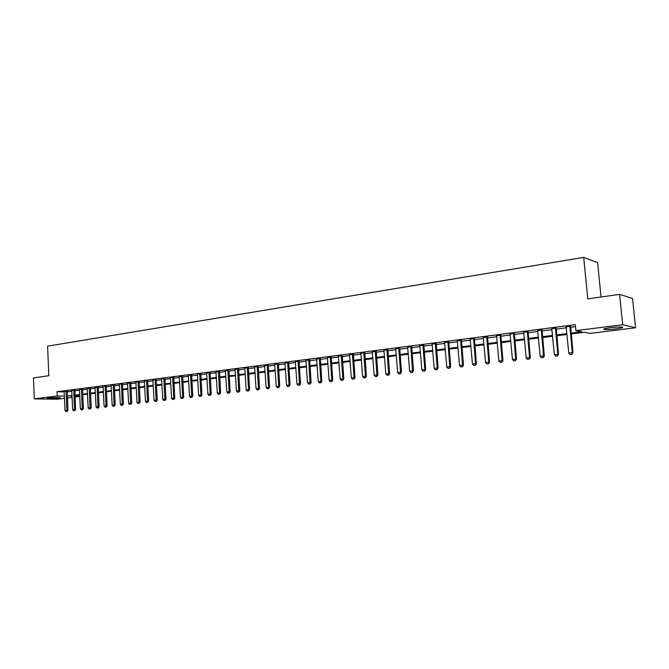 <?xml version="1.0" encoding="UTF-8"?>
<svg xmlns="http://www.w3.org/2000/svg" width="669" height="669" viewBox="0 0 669 669"><rect width="100%" height="100%" fill="white"/><g stroke="black" fill="none" stroke-linecap="round" stroke-linejoin="round"><path stroke-width="1" d="M48.862 398.005C55.435 397.419 59.265 397.361 60.352 397.821L58.621 398.147C52.09 398.732 48.268 398.799 47.156 398.339L48.862 398.005M610.362 327.651C619.394 326.723 623.441 326.731 622.479 327.676L615.982 328.897C607.042 329.817 603.028 329.809 603.948 328.864L610.362 327.651M601.021 297.003L597.601 262.674L583.711 257.389L47.591 346.166L48.837 375.719L33.45 377.91L34.303 398.883L57.216 395.998L64.408 396.115M583.711 257.389L587.783 298.892L619.611 294.352L632.531 298.458L635.55 327.777L590.025 333.405L584.413 332.301L571.184 333.948M79.812 396.441L75.079 397.026M72.11 397.394L67.452 397.971M64.5 398.331L57.509 399.192L34.303 398.883M571.1 333.103L581.737 331.774L575.875 330.628L575.307 324.682L57.032 391.725L64.224 391.875M67.184 391.842L71.842 391.24M74.803 390.863L79.527 390.253M82.513 389.876L87.313 389.258M90.315 388.873L95.182 388.246M98.209 387.861L103.151 387.226M106.195 386.833L111.213 386.189M114.274 385.796L119.375 385.143M122.452 384.75L127.637 384.09M130.731 383.688L135.991 383.011M139.11 382.609L144.454 381.932M147.598 381.522L153.025 380.828M156.186 380.427L161.697 379.716M164.875 379.306L170.478 378.587M173.681 378.177L179.367 377.45M182.595 377.04L188.374 376.296M191.618 375.878L197.497 375.125M200.759 374.707L206.729 373.938M210.024 373.519L216.087 372.742M219.399 372.315L225.562 371.529M228.898 371.094L235.162 370.292M238.524 369.865L244.887 369.045M248.274 368.611L254.747 367.783M258.15 367.348L264.732 366.503M268.169 366.06L274.859 365.207M278.312 364.764L285.119 363.886M288.598 363.443L295.514 362.556M299.018 362.105L306.051 361.201M309.588 360.75L316.738 359.83M320.3 359.378L327.576 358.442M331.155 357.982L338.564 357.037M342.168 356.569L349.703 355.607M353.341 355.139L361.001 354.152M364.664 353.684L372.457 352.688M376.154 352.212L384.081 351.192M387.811 350.715L395.881 349.678M399.627 349.201L407.847 348.148M411.627 347.663L419.99 346.592M423.795 346.099L432.308 345.012M436.146 344.518L444.81 343.406M448.682 342.913L457.504 341.775M461.409 341.274L470.391 340.128M474.329 339.618L483.478 338.447M487.442 337.937L496.758 336.741M500.763 336.231L510.246 335.01M514.285 334.5L523.952 333.254M528.017 332.736L537.868 331.473M541.974 330.946L552.009 329.658M556.14 329.131L566.367 327.818M570.54 327.283L575.491 326.648M570.557 326.263L566.233 326.823M556.165 328.119L551.875 328.671M541.99 329.942L537.734 330.494M528.033 331.74L523.827 332.284M514.302 333.513L510.121 334.048M500.78 335.253L496.641 335.788M487.467 336.967L483.353 337.494M474.346 338.656L470.274 339.183M461.434 340.32L457.395 340.839M448.707 341.959L444.701 342.478M436.171 343.573L432.199 344.092M423.82 345.171L419.881 345.672M411.644 346.734L407.739 347.236M399.652 348.281L395.772 348.783M387.828 349.803L383.981 350.297M376.179 351.3L372.357 351.794M364.689 352.78L360.9 353.274M353.357 354.244L349.603 354.729M342.194 355.682L338.464 356.159M331.18 357.104L327.484 357.581M320.317 358.5L316.646 358.969M309.605 359.88L305.967 360.348M299.043 361.243L295.43 361.703M288.623 362.581L285.011 362.991M278.337 363.911L274.775 364.362M268.194 365.215L264.564 365.408M258.175 366.503L254.663 366.947M248.299 367.774L244.729 367.967M238.549 369.029L235.003 369.221M228.923 370.275L225.478 370.693M219.424 371.496L216.003 371.905M210.049 372.7L206.579 372.884M200.784 373.896L197.347 374.08M191.643 375.075L188.223 375.25M182.62 376.237L179.292 376.622M173.706 377.383L170.336 377.559M164.9 378.52L161.555 378.696M156.212 379.641L152.942 380.009M147.623 380.745L144.32 380.92M139.135 381.84L135.857 382.007M130.756 382.919L127.553 383.27M122.477 383.981L119.249 384.148M114.299 385.035L111.087 385.202M106.22 386.08L103.026 386.247M98.234 387.108L95.107 387.443M90.34 388.12L87.238 388.455M82.538 389.132L79.46 389.458M74.828 390.119L71.767 390.445M67.209 391.106L64.165 391.424M619.611 294.352L622.697 324.724L635.55 327.777M57.032 391.725L57.216 395.998M575.875 330.628L622.697 324.724M67.368 396.073L72.026 395.488M74.995 395.12L79.72 394.526M82.705 394.158L87.514 393.556M90.516 393.18L95.391 392.569M98.41 392.193L103.361 391.574M106.404 391.198L111.43 390.562M114.491 390.186L119.592 389.542M122.678 389.157L127.854 388.513M130.957 388.12L136.225 387.468M139.344 387.075L144.688 386.406M147.832 386.013L153.26 385.336M156.421 384.943L161.94 384.249M165.126 383.855L170.729 383.153M173.932 382.752L179.627 382.041M182.854 381.639L188.633 380.912M191.886 380.51L197.765 379.775M201.035 379.365L207.005 378.621M210.3 378.211L216.363 377.45M219.683 377.032L225.846 376.262M229.191 375.844L235.455 375.058M238.816 374.64L245.189 373.846M248.575 373.419L255.056 372.608M258.46 372.19L265.049 371.362M268.478 370.935L275.176 370.099M278.639 369.664L285.446 368.811M288.924 368.376L295.849 367.515M299.361 367.072L306.394 366.194M309.931 365.751L317.089 364.856M320.652 364.413L327.935 363.501M331.523 363.05L338.924 362.13M342.545 361.678L350.079 360.733M353.717 360.282L361.385 359.32M365.057 358.86L372.85 357.89M376.547 357.422L384.491 356.435M388.212 355.967L396.291 354.955M400.045 354.486L408.266 353.458M412.045 352.989L420.416 351.944M424.23 351.468L432.751 350.397M436.589 349.92L445.261 348.833M449.142 348.348L457.972 347.244M461.878 346.759L470.867 345.63M474.806 345.145L483.963 344M487.927 343.498L497.251 342.336M501.257 341.834L510.756 340.646M514.796 340.145L524.471 338.932M528.543 338.422L538.394 337.193M542.509 336.683L552.552 335.42M556.692 334.901L566.927 333.622M72.051 396.107L71.056 396.232L72.06 396.249M75.045 396.299L79.803 396.374M567.003 334.467L556.767 335.746M552.627 336.256L542.584 337.511M538.478 338.021L528.619 339.25M524.546 339.752L514.871 340.964M510.832 341.466L501.332 342.645M497.326 343.147L488.002 344.309M484.03 344.803L474.873 345.94M470.934 346.433L461.945 347.554M458.039 348.039L449.208 349.134M445.328 349.619L436.656 350.698M432.81 351.183L424.297 352.237M420.483 352.714L412.112 353.759M408.324 354.227L400.104 355.256M396.349 355.724L388.271 356.728M384.55 357.187L376.605 358.183M372.909 358.643L365.107 359.613M361.436 360.064L353.776 361.026M350.13 361.477L342.595 362.414M338.982 362.866L331.573 363.785M327.986 364.237L320.702 365.14M317.139 365.583L309.981 366.478M306.444 366.913L299.403 367.791M295.899 368.226L288.975 369.096M285.487 369.522L278.68 370.375M275.227 370.802L268.528 371.638M265.091 372.064L258.51 372.884M255.098 373.31L248.617 374.122M245.23 374.54L238.858 375.334M235.496 375.752L229.233 376.53M225.888 376.948L219.725 377.717M216.405 378.127L210.334 378.888M207.047 379.298L201.068 380.042M197.798 380.444L191.919 381.179M188.675 381.581L182.888 382.3M179.66 382.701L173.965 383.412M170.762 383.814L165.159 384.508M161.973 384.909L156.462 385.595M153.293 385.988L147.866 386.665M144.721 387.058L139.378 387.719M136.259 388.112L130.99 388.764M127.888 389.149L122.703 389.801M119.626 390.186L114.524 390.821M111.455 391.198L106.43 391.825M103.394 392.201L98.443 392.82M95.416 393.196L90.541 393.807M87.539 394.175L82.739 394.777M79.753 395.145L75.02 395.739M308.685 384.123L310.132 383.989L308.685 384.123L307.539 382.86L305.9 360.357M570.105 354.511L571.97 354.336L570.105 354.511L568.784 353.04L566.099 326.505M569.863 326.02L572.279 352.638L572.99 352.739L571.97 354.336M570.632 325.928L572.99 352.739M568.784 353.04L572.279 352.638L571.853 354.319M555.671 356.151L557.52 355.967L555.671 356.151L554.367 354.679L551.741 328.362M555.446 327.885L557.804 354.294L558.54 354.386L557.52 355.967M556.232 327.785L558.54 354.386M554.367 354.679L557.804 354.294L557.394 355.95M541.472 357.756L543.287 357.581L541.472 357.756L540.176 356.301L537.608 330.185M541.254 329.717L543.554 355.916L544.307 356.008L543.287 357.581M542.057 329.608L544.307 356.008M540.176 356.301L543.554 355.916L543.161 357.564M527.49 359.337L529.288 359.169L527.49 359.337L526.202 357.898L523.702 331.983M527.289 331.515L529.539 357.514L530.3 357.606L529.288 359.169M528.109 331.414L530.3 357.606M526.202 357.898L529.539 357.514L529.162 359.153M513.733 360.9L515.498 360.725L513.733 360.9L512.446 359.47L510.004 333.747M513.533 333.287L515.732 359.094L516.518 359.178L515.498 360.725M514.369 333.179L516.518 359.178M512.446 359.47L515.732 359.094L515.373 360.716M500.178 362.431L501.934 362.264L500.178 362.431L498.907 361.017L496.515 335.487M499.994 335.035L502.143 360.641L502.937 360.733L501.934 362.264M500.847 334.926L502.937 360.733M498.907 361.017L502.143 360.641L501.8 362.247M486.84 363.944L488.562 363.777L486.84 363.944L485.577 362.539L483.235 337.201M486.664 336.758L488.755 362.172L489.574 362.255L488.562 363.777M487.525 336.641L489.574 362.255M485.577 362.539L488.755 362.172L488.429 363.769M473.702 365.433L475.408 365.266L473.702 365.433L472.448 364.036L470.156 338.882M473.535 338.447L475.575 363.677L476.412 363.752L475.408 365.266M474.413 338.338L476.412 363.752M472.448 364.036L475.575 363.677L475.266 365.257M460.757 366.896L462.438 366.737L460.757 366.896L459.511 365.508L457.278 340.546M460.598 340.12L462.597 365.157L463.441 365.232L462.438 366.737M461.493 340.003L463.441 365.232M459.511 365.508L462.597 365.157L462.304 366.721M448.013 368.343L449.677 368.184L448.013 368.343L446.775 366.963L444.584 342.185M447.862 341.759L449.811 366.62L450.672 366.687L449.677 368.184M448.774 341.642L450.672 366.687M446.775 366.963L449.811 366.62L449.526 368.167M435.452 369.765L437.091 369.606L435.452 369.765L434.223 368.402L432.082 343.799M435.31 343.381L437.217 368.059L438.095 368.126L437.091 369.606M436.23 343.264L438.095 368.126M434.223 368.402L437.217 368.059L436.949 369.597M423.076 371.17L424.698 371.011L423.076 371.17L421.855 369.815L419.772 345.388M422.95 344.978L424.807 369.472L425.693 369.539L424.698 371.011M423.878 344.853L425.693 369.539M421.855 369.815L424.807 369.472L424.556 371.002M410.883 372.549L412.489 372.39L410.883 372.549L409.671 371.203L407.63 346.952M410.766 346.55L412.581 370.869L413.484 370.935L412.489 372.39M411.711 346.425L413.484 370.935M409.671 371.203L412.581 370.869L412.338 372.382M398.875 373.912L400.455 373.754L398.875 373.912L397.662 372.574L395.672 348.49M398.757 348.097L400.53 372.248L401.442 372.307L400.455 373.754M399.711 347.972L401.442 372.307M397.662 372.574L400.53 372.248L400.305 373.745M387.025 375.25L388.597 375.1L387.025 375.25L385.829 373.921L383.881 350.012M386.925 349.619L388.656 373.603L389.575 373.662L388.597 375.1M387.886 349.494L389.575 373.662M385.829 373.921L388.656 373.603L388.438 375.092M375.359 376.572L376.906 376.421L375.359 376.572L374.163 375.259L372.257 351.518M375.259 351.125L376.948 374.941L377.885 374.991L376.906 376.421M376.237 350.999L377.885 374.991M374.163 375.259L376.948 374.941L376.747 376.413M363.852 377.876L365.383 377.726L363.852 377.876L362.665 376.572L360.8 352.989M363.76 352.613L365.416 376.254L366.361 376.304L365.383 377.726M364.747 352.479L366.361 376.304M362.665 376.572L365.416 376.254L365.224 377.717M352.504 379.164L354.018 379.014L352.504 379.164L351.334 377.86L349.502 354.453M352.421 354.077L354.035 377.55L354.996 377.6L354.018 379.014M353.416 353.943L354.996 377.6M351.334 377.86L354.035 377.55L353.859 379.005M341.324 380.427L342.812 380.285L341.324 380.427L340.153 379.139L338.372 355.883M341.24 355.515L342.821 378.83L343.791 378.88L342.812 380.285M342.252 355.381L343.791 378.88M340.153 379.139L342.821 378.83L342.653 380.276M330.294 381.673L331.774 381.539L330.294 381.673L329.131 380.393L327.384 357.305M330.218 356.937L331.765 380.092L332.736 380.143L331.774 381.539M331.239 356.803L332.736 380.143M329.131 380.393L331.765 380.092L331.607 381.531M319.414 382.911L320.877 382.768L319.414 382.911L318.26 381.639L316.554 358.701M319.356 358.341L320.861 381.338L321.839 381.389L320.877 382.768M320.376 358.208L321.839 381.389M318.26 381.639L320.861 381.338L320.71 382.76M308.626 359.721L310.107 382.568L311.093 382.609L310.132 383.989M309.663 359.596L311.093 382.609M307.539 382.86L310.107 382.568L309.964 383.981M298.106 385.319L299.536 385.185L298.106 385.319L296.969 384.065L295.338 361.436M298.056 361.084L299.495 383.78L300.498 383.822L299.536 385.185M299.093 360.967L300.498 383.822M296.969 384.065L299.495 383.78L299.369 385.177M287.67 386.506L289.083 386.373L287.67 386.506L286.541 385.26L284.944 362.774M287.628 362.431L289.033 384.976L290.037 385.01L289.083 386.373M288.673 362.314L290.037 385.01M286.541 385.26L289.033 384.976L288.916 386.364M277.376 387.669L278.772 387.535L277.376 387.669L276.247 386.431L274.683 364.103M277.334 363.76L278.705 386.155L279.726 386.189L278.772 387.535M278.388 363.643L279.726 386.189M276.247 386.431L278.705 386.155L278.597 387.535M267.215 388.823L268.595 388.689L267.215 388.823L266.095 387.594L264.64 365.634M267.182 365.065L268.52 387.318L269.548 387.351L268.595 388.689M268.236 364.956L269.548 387.351M266.095 387.594L268.52 387.318L268.428 388.681M257.189 389.96L258.552 389.826L257.189 389.96L256.076 388.739L254.58 366.696M257.164 366.361L258.468 388.463L259.505 388.497L258.552 389.826M258.226 366.252L259.505 388.497M256.076 388.739L258.468 388.463L258.385 389.818M247.296 391.081L248.651 390.947L247.296 391.081L246.192 389.868L244.804 368.184M247.271 367.641L248.55 389.592L249.596 389.626L248.651 390.947M248.341 367.532L249.596 389.626M246.192 389.868L248.55 389.592L248.475 390.947M237.528 392.185L238.875 392.059L237.528 392.185L236.433 390.98L235.078 369.439M237.512 368.895L238.766 390.713L239.811 390.746L238.875 392.059M238.59 368.795L239.811 390.746M236.433 390.98L238.766 390.713L238.699 392.051M227.895 393.272L229.224 393.146L227.895 393.272L226.808 392.076L225.403 370.459M227.886 370.141L229.107 391.817L230.161 391.842L229.224 393.146M228.965 370.041L230.161 391.842M226.808 392.076L229.107 391.817L229.049 393.146M218.387 394.35L219.7 394.225L218.387 394.35L217.3 393.163L215.928 371.68M218.378 371.362L219.574 392.904L220.628 392.929L219.7 394.225M219.465 371.27L220.628 392.929M217.3 393.163L219.574 392.904L219.516 394.225M208.996 395.412L210.292 395.295L208.996 395.412L207.917 394.233L206.646 373.101M208.996 372.574L210.158 393.982L211.228 393.999L210.292 395.295M210.083 372.482L211.228 393.999M207.917 394.233L210.158 393.982L210.116 395.287M199.722 396.466L201.009 396.341L199.722 396.466L198.651 395.295L197.414 374.289M199.73 373.77L200.867 395.036L201.938 395.061L201.009 396.341M200.825 373.678L201.938 395.061M198.651 395.295L200.867 395.036L200.834 396.341M190.573 397.503L191.844 397.378L190.573 397.503L189.511 396.341L188.29 375.468M190.581 374.949L191.694 396.09L192.772 396.107L191.844 397.378M191.685 374.857L192.772 396.107M189.511 396.341L191.694 396.09L191.668 397.378M181.533 398.523L182.796 398.406L181.533 398.523L180.479 397.369L179.225 376.413M181.55 376.112L182.637 397.118L183.716 397.143L182.796 398.406M182.654 376.028L183.716 397.143M180.479 397.369L182.637 397.118L182.612 398.406M172.61 399.535L173.856 399.418L172.61 399.535L171.565 398.389L170.403 377.776M172.627 377.266L173.689 398.139L174.785 398.164L173.856 399.418M173.739 377.182L174.785 398.164M171.565 398.389L173.689 398.139L173.681 399.418M163.805 400.539L165.034 400.422L163.805 400.539L162.759 399.393L161.622 378.905M163.821 378.403L164.858 399.15L165.954 399.167L165.034 400.422M164.942 378.32L165.954 399.167M162.759 399.393L164.858 399.15L164.85 400.413M155.099 401.517L156.32 401.408L155.099 401.517L154.062 400.38L152.883 379.816M155.124 379.524L156.136 400.146L157.232 400.162L156.32 401.408M156.245 379.44L157.232 400.162M154.062 400.38L156.136 400.146L156.136 401.4M146.503 402.495L147.715 402.378L146.503 402.495L145.466 401.367L144.379 381.121M146.536 380.628L147.523 401.132L148.627 401.141L147.715 402.378M147.657 380.552L148.627 401.141M145.466 401.367L147.523 401.132L147.531 402.378M138.015 403.457L139.211 403.34L138.015 403.457L136.986 402.337L135.924 382.216M138.048 381.723L139.01 402.102L140.114 402.111L139.211 403.34M139.177 381.648L140.114 402.111M136.986 402.337L139.01 402.102L139.027 403.34M129.627 404.402L130.806 404.293L129.627 404.402L128.599 403.29L127.503 383.086M129.661 382.81L130.606 403.064L131.718 403.073L130.806 404.293M130.79 382.735L131.718 403.073M128.599 403.29L130.606 403.064L130.622 404.293M121.34 405.347L122.511 405.23L121.34 405.347L120.32 404.235L119.308 384.357M121.382 383.872L122.302 404.009L123.414 404.017L122.511 405.23M122.511 383.805L123.414 404.017M120.32 404.235L122.302 404.009L122.327 405.23M113.153 406.275L114.315 406.158L113.153 406.275L112.141 405.171L111.146 385.403M113.195 384.934L114.09 404.946L115.21 404.954L114.315 406.158M114.332 384.859L115.21 404.954M112.141 405.171L114.09 404.946L114.123 406.158M105.058 407.187L106.212 407.078L105.058 407.187L104.055 406.091L103.085 386.448M105.108 385.971L105.986 405.874L107.107 405.882L106.212 407.078M106.254 385.904L107.107 405.882M104.055 406.091L105.986 405.874L106.028 407.078M97.064 408.09L98.209 407.99L97.064 408.09L96.068 407.003L95.065 387.267M97.122 387.008L97.975 406.785L99.104 406.794L98.209 407.99M98.259 386.933L99.104 406.794M96.068 407.003L97.975 406.785L98.017 407.981M89.169 408.985L90.298 408.884L89.169 408.985L88.174 407.906L87.187 388.288M89.22 388.028L90.056 407.689L91.185 407.697L90.298 408.884M90.374 387.953L91.185 407.697M88.174 407.906L90.056 407.689L90.114 408.884M81.359 409.871L82.479 409.771L81.359 409.871L80.372 408.792L79.41 389.291M81.417 389.032L82.237 408.583L83.366 408.583L82.479 409.771M82.571 388.965L83.366 408.583M80.372 408.792L82.237 408.583L82.295 409.771M73.649 410.749L74.752 410.641L73.649 410.749L72.662 409.679L71.717 390.286M73.707 390.027L74.502 409.47L75.639 409.47L74.752 410.641M74.861 389.96L75.639 409.47M72.662 409.679L74.502 409.47L74.568 410.641M66.022 411.611L67.117 411.51L66.022 411.611L65.035 410.549L64.124 391.265M66.08 391.005L66.858 410.34L67.995 410.34L67.117 411.51M67.235 390.939L67.995 410.34M65.035 410.549L66.858 410.34L66.925 411.51M569.787 326.673L570.498 326.823M569.804 326.313L570.523 326.455M555.37 328.529L556.098 328.671M555.387 328.17L556.123 328.312M541.179 330.352L541.932 330.494M541.196 330.001L541.949 330.135M527.205 332.15L527.975 332.284M527.231 331.799L528 331.933M513.457 333.923L514.244 334.048M513.474 333.572L514.26 333.697M499.919 335.662L500.721 335.788M499.935 335.311L500.738 335.437M486.589 337.377L487.408 337.502M486.606 337.034L487.425 337.151M473.46 339.066L474.288 339.183M473.476 338.723L474.313 338.84M460.523 340.73L461.376 340.847M460.548 340.387L461.393 340.504M447.787 342.369L448.648 342.478M447.812 342.035L448.673 342.143M435.243 343.983L436.113 344.092M435.26 343.649L436.129 343.757M422.875 345.572L423.761 345.681M422.892 345.237L423.778 345.346M410.691 347.144L411.594 347.244M410.707 346.81L411.611 346.91M398.682 348.683L399.594 348.783M398.707 348.357L399.619 348.457M386.849 350.205L387.777 350.305M386.874 349.879L387.794 349.979M375.184 351.71L376.12 351.802M375.209 351.384L376.145 351.476M363.685 353.19L364.638 353.274M363.71 352.864L364.655 352.956M352.354 354.645L353.307 354.729M352.371 354.327L353.332 354.411M341.173 356.084L342.143 356.167M341.198 355.766L342.16 355.849M330.152 357.505L331.13 357.581M330.177 357.187L331.147 357.271M319.289 358.902L320.267 358.977M319.305 358.584L320.292 358.668M308.568 360.282L309.555 360.357M308.585 359.972L309.58 360.047M297.989 361.636L298.993 361.712M298.006 361.327L299.01 361.402M287.561 362.983L288.573 363.05M287.578 362.673L288.59 362.749M277.267 364.304L278.287 364.371M277.284 364.003L278.304 364.07M267.115 365.608L268.144 365.675M267.132 365.307L268.16 365.374M257.097 366.905L258.134 366.963M257.113 366.604L258.15 366.662M247.212 368.176L248.249 368.234M247.229 367.875L248.266 367.933M237.453 369.43L238.499 369.489M237.47 369.129L238.515 369.188M227.82 370.668L228.873 370.726M227.836 370.375L228.898 370.425M218.32 371.889L219.373 371.947M218.337 371.596L219.399 371.655M208.929 373.093L209.999 373.151M208.954 372.809L210.016 372.859M199.671 374.289L200.742 374.339M199.688 373.996L200.759 374.046M190.523 375.468L191.602 375.518M190.54 375.175L191.618 375.225M181.491 376.63L182.57 376.672M181.508 376.338L182.595 376.388M172.569 377.776L173.664 377.818M172.594 377.492L173.681 377.533M163.763 378.905L164.858 378.947M163.78 378.621L164.875 378.671M155.066 380.025L156.161 380.067M155.083 379.749L156.178 379.791M146.478 381.129L147.573 381.171M146.494 380.853L147.598 380.895M137.99 382.225L139.093 382.258M138.006 381.949L139.11 381.982M129.602 383.304L130.714 383.337M129.619 383.028L130.731 383.061M121.323 384.366L122.435 384.399M121.34 384.09L122.452 384.131M113.136 385.419L114.257 385.453M113.153 385.143L114.274 385.185M105.05 386.456L106.179 386.49M105.075 386.189L106.195 386.222M97.064 387.485L98.192 387.518M97.08 387.217L98.209 387.251M89.169 388.505L90.298 388.53M89.186 388.237L90.315 388.263M81.367 389.509L82.496 389.534M81.384 389.241L82.513 389.266M73.657 390.495L74.786 390.529M73.674 390.236L74.803 390.261M66.03 391.482L67.168 391.507M66.047 391.214L67.184 391.24M622.479 327.676L622.421 327.074"/></g></svg>
